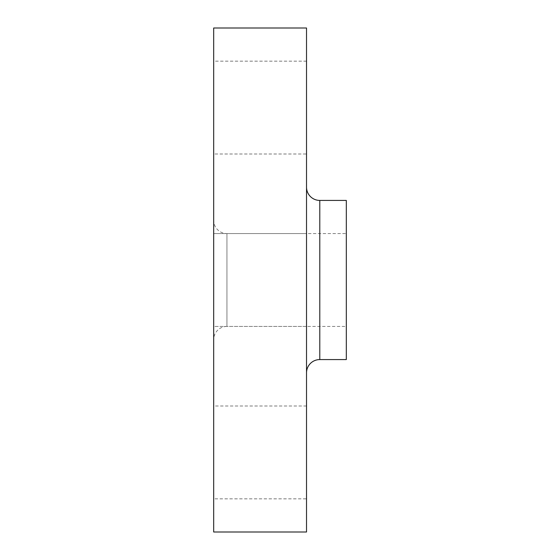 <?xml version="1.0" encoding="UTF-8"?>
<svg xmlns="http://www.w3.org/2000/svg" width="560" height="560" viewBox="0 0 560 560"><rect width="100%" height="100%" fill="white"/><g stroke="black" fill="none" stroke-linecap="round" stroke-linejoin="round"><path stroke-width="0.42" stroke-dasharray="2.8 2.1" d="M306.523 498.841L306.523 406L306.523 498.841L213.682 498.841L213.682 406L213.682 498.841M306.523 406L213.682 406M306.523 326.424L213.682 326.424L213.682 233.576L213.682 326.424L213.682 233.576L213.682 326.424L306.523 326.424L306.523 233.576L213.682 233.576L306.523 233.576L306.523 326.424M306.523 154L306.523 61.159L306.523 154L213.682 154L213.682 61.159L213.682 154M306.523 61.159L213.682 61.159M306.523 187.159L306.523 372.841L306.523 187.159M213.682 220.318L213.682 339.682A13.265 13.265 0 0 1 226.947 326.424L226.947 233.576L226.947 326.424L346.318 326.424L346.318 233.576L226.947 233.576A13.265 13.265 0 0 1 213.682 220.318L213.682 339.682M346.318 233.576L346.318 326.424M213.682 28L213.682 532M306.523 28L306.523 532M346.318 200.424L346.318 359.576M319.788 359.576L319.788 200.424"/><path stroke-width="0.84" d="M306.523 372.841A13.265 13.265 0 0 1 319.788 359.576L346.318 359.576L346.318 200.424L319.788 200.424L319.788 359.576M306.523 187.159A13.265 13.265 0 0 0 319.788 200.424M306.523 532L306.523 28L213.682 28L213.682 532L306.523 532"/></g></svg>
